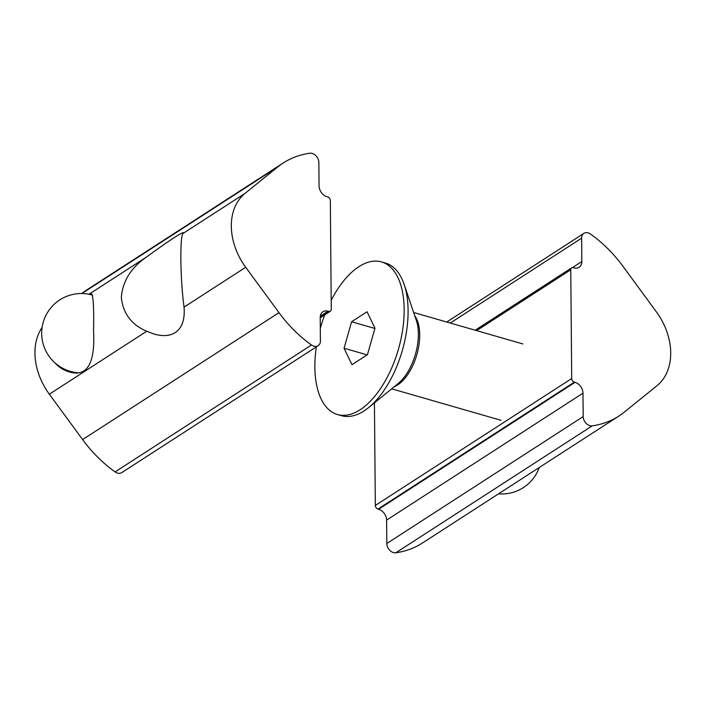 <?xml version="1.0" encoding="UTF-8"?>
<svg xmlns="http://www.w3.org/2000/svg" width="706" height="706" viewBox="0 0 706 706"><rect width="100%" height="100%" fill="white"/><g stroke="black" fill="none" stroke-linecap="round" stroke-linejoin="round"><path stroke-width="1.06" d="M331.193 300.279A79.425 40.427 106.1 0 1 358.886 266.691A79.425 40.427 106.1 0 1 381.487 261.908L385.432 263.047A79.425 40.427 106.1 0 1 404.15 284.439A79.425 40.427 106.1 0 1 368.709 407.53A79.425 40.427 106.1 0 1 341.475 415.684L337.53 414.554A79.425 40.427 106.1 0 1 316.341 346.867M374.974 328.237L367.429 354.694L351.967 364.693L344.051 348.226L351.588 321.768L367.049 311.77L374.974 328.237M351.588 321.768L374.904 328.475M344.051 348.226L367.146 354.88M381.487 261.908A79.425 40.427 106.1 0 1 398.36 349.417A79.425 40.427 106.1 0 1 337.53 414.554M320.303 328.316A79.425 40.427 106.1 0 1 324.725 314.85M89.521 294.349L91.559 294.005C93.324 295.823 93.995 308.257 93.554 331.308C94.913 355.471 90.862 378.645 69.162 371.85C63.558 370.235 58.713 367.138 54.636 362.575M183.392 233.227C179.712 233.324 180.101 278.199 184.054 307.119C185.025 319.447 182.077 327.946 175.212 332.614C169.819 336.012 162.821 336.497 154.217 334.079L146.689 331.273C131.44 324.698 122.985 313.402 121.326 297.385C122.703 281.147 130.954 267.803 146.063 257.355C168.09 241.275 180.542 233.024 183.419 232.609L183.392 233.227L245.061 193.365L277.714 166.969A114.372 84.994 -122.9 0 1 283.159 163.024A114.372 84.994 -122.9 0 1 309.802 153.228A7.96 5.913 -122.9 0 1 318.856 162.495L319.059 185.89A9.531 7.086 57.1 0 0 327.019 196.745L327.672 196.93A3.177 2.365 -122.9 0 1 330.329 200.548L331.273 309.29A3.177 2.365 -122.9 0 1 330.373 311.196A3.177 2.365 -122.9 0 1 328.669 311.39L328.016 311.205A9.531 7.086 57.1 0 0 322.916 311.787A9.531 7.086 57.1 0 0 320.206 317.515L320.409 340.91A7.96 5.913 -122.9 0 1 318.15 345.702A7.96 5.913 -122.9 0 1 311.478 344.996A114.372 84.994 -122.9 0 1 278.985 312.652L245.714 267.274A58.016 43.119 -122.9 0 1 245.061 193.365M42.086 327.469A58.016 43.119 57.1 0 0 49.332 394.195L82.602 439.582A114.372 84.994 57.1 0 0 115.096 471.917A7.96 5.913 57.1 0 0 121.767 472.623L318.15 345.702M283.159 163.024L86.776 289.945A114.372 84.994 57.1 0 0 81.799 293.511M581.823 261.555L581.62 238.169A7.96 5.913 -122.9 0 1 583.888 233.377A7.96 5.913 -122.9 0 1 590.551 234.083A114.372 84.994 -122.9 0 1 623.054 266.418L656.324 311.805A58.016 43.119 -122.9 0 1 656.968 385.714L624.325 412.11A114.372 84.994 -122.9 0 1 618.88 416.055A114.372 84.994 -122.9 0 1 592.228 425.85A7.96 5.913 -122.9 0 1 583.182 416.584L582.98 393.189A9.531 7.086 57.1 0 0 575.019 382.334L574.357 382.149A3.177 2.365 -122.9 0 1 571.71 378.531L570.757 269.789A3.177 2.365 -122.9 0 1 571.666 267.874A3.177 2.365 -122.9 0 1 573.36 267.689L574.022 267.874A9.531 7.086 57.1 0 0 579.114 267.292A9.531 7.086 57.1 0 0 581.823 261.555L572.487 267.6M374.427 402.861L375.327 505.452A3.177 2.365 57.1 0 0 377.975 509.07L378.637 509.255A9.531 7.086 -122.9 0 1 386.597 520.11L386.8 543.505A7.96 5.913 57.1 0 0 395.845 552.772A114.372 84.994 57.1 0 0 422.497 542.976L618.88 416.055M394.266 386.703A39.712 20.218 -73.9 0 0 416.814 354.73A39.712 20.218 -73.9 0 0 414.722 315.67M404.15 284.439L416.355 320.498A40.639 20.686 106.1 0 1 398.219 383.482L368.709 407.53M49.332 394.195L146.689 331.273M82.602 439.582L278.985 312.652M184.054 307.119L245.714 267.274M88.982 294.243L146.063 257.355M320.224 316.853L328.669 311.39M320.295 316.191L328.016 311.205M81.914 293.511L277.714 166.969M115.096 471.917L311.478 344.996M476.621 330.629L570.757 269.789M375.327 505.452L571.71 378.531M377.975 509.07L574.357 382.149M378.637 509.255L575.019 382.334M386.597 520.11L582.98 393.189M386.8 543.505L583.182 416.584M395.845 552.772L592.228 425.85M450.287 323.048L581.62 238.169M391.671 388.821L500.925 420.282M413.645 312.493L522.908 343.963M330.373 311.196L320.206 317.771M92.583 295.126A39.712 39.712 0 0 0 42.351 325.916A39.712 39.712 0 0 0 77.828 372.777M571.666 267.874L475.2 330.223M583.888 233.377L446.73 322.024M498.515 493.838A39.712 39.712 0 0 0 539.225 467.54"/></g></svg>
